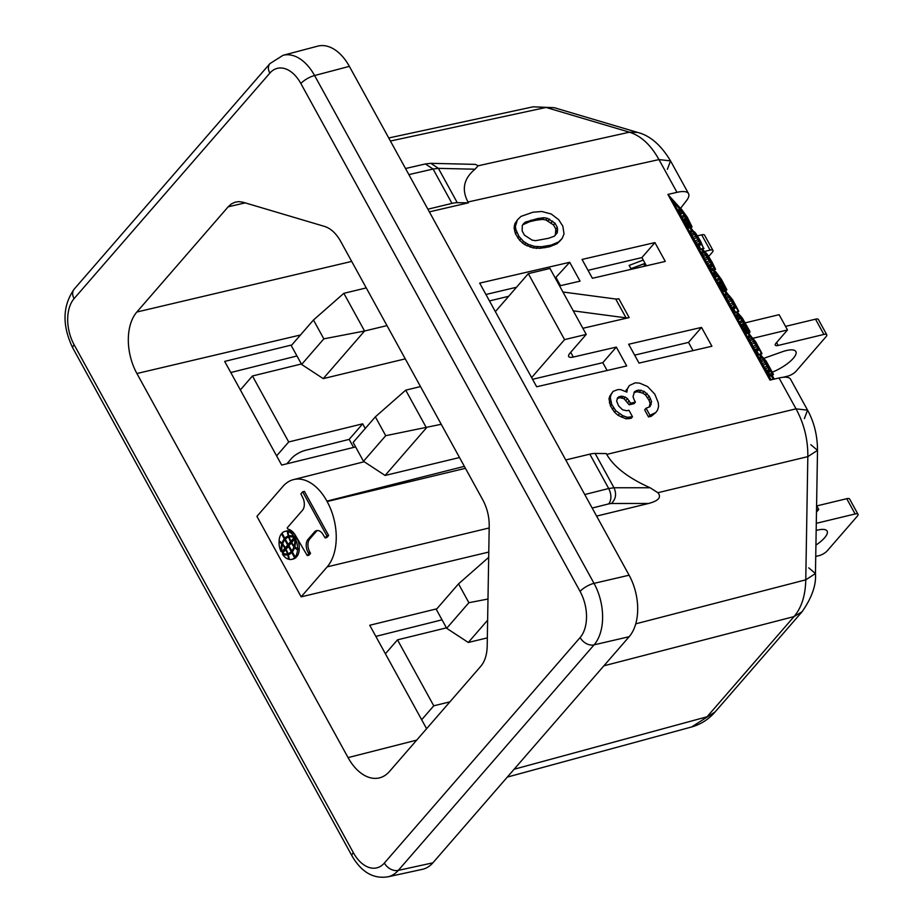 <?xml version="1.0" encoding="UTF-8"?>
<svg xmlns="http://www.w3.org/2000/svg" width="923" height="923" viewBox="0 0 923 923"><rect width="100%" height="100%" fill="white"/><g stroke="black" fill="none" stroke-linecap="round" stroke-linejoin="round"><path stroke-width="1.38" d="M804.383 418.592L807.567 410.158L796.018 408.843L606.734 454.393C613.922 466.923 628.39 478.045 650.127 487.759L657.891 492.709C661.699 497.209 658.607 500.797 648.615 503.462L596.604 516.095M388.733 137.977L533.194 106.803L546.07 107.449L629.463 132.197C641 135.843 650.842 144.969 658.976 159.587L670.536 160.89L667.352 169.336M680.447 208.494L685.351 202.091A28.348 8.988 -28.8 0 0 688.535 193.645A28.348 8.988 -28.8 0 0 676.986 192.342L658.976 159.587L467.973 201.999C461.396 189.469 463.738 178.554 475.01 169.221L438.402 168.355L430.856 163.325L425.376 163.948L433.083 169.036L438.402 168.355L457.277 202.691L468.423 202.818L429.345 211.863M457.277 202.691A22.683 7.188 151.2 0 0 451.97 203.395L427.891 209.198M416.688 740.119L348.063 757.61L136.904 373.515L300.46 334.991M348.063 757.61A45.354 28.048 -103.5 0 0 379.572 777.847A45.354 28.048 -103.5 0 0 389.448 771.501L480.802 666.268C484.84 661.445 486.975 654.765 487.194 646.215L489.213 525.925C489.271 516.672 487.125 507.985 482.775 499.851L340.668 241.364C336.168 233.404 330.803 228.431 324.561 226.423L243.13 202.264L239.011 201.618L235.053 202.183L231.396 203.925L228.2 206.787L136.846 312.02A45.354 28.048 -103.5 0 0 136.904 373.515M715.129 711.91L691.604 726.978C700.869 724.336 708.702 719.317 715.129 711.91L802.11 611.707L794.034 616.587L603.907 665.806M676.986 192.342L667.894 194.441L769.955 380.08L779.047 377.98A28.348 8.988 -28.8 0 1 790.596 379.284L807.567 410.158C814.121 422.053 817.432 435.448 817.513 450.355L810.821 444.667M680.193 208.033L667.894 194.441M283.096 55.288L317.708 46.15A45.365 28.048 76.5 0 1 349.356 66.341L629.105 575.214A45.365 28.048 76.5 0 1 629.163 636.708L594.089 644.842A45.365 28.048 -103.5 0 0 594.031 583.359L314.593 75.536A45.365 28.048 -103.5 0 0 283.026 55.311A45.365 28.048 -103.5 0 0 282.946 55.334M432.864 862.843L398.321 870.366A45.365 28.048 -103.5 0 1 388.502 876.688A45.365 28.048 -103.5 0 1 387.856 876.85L422.388 869.328A45.365 28.048 76.5 0 0 432.864 862.855L629.163 636.708M398.321 870.366L594.089 644.842M779.047 377.98L796.018 408.843C804.083 423.715 808.017 439.648 807.833 456.631L805.767 579.829C805.444 595.473 801.533 607.726 794.034 616.587L707.041 716.79L514.111 769.251M430.856 163.325L475.414 164.386L478.172 165.782L475.01 169.221M701.538 327.4L711.898 346.24L639.028 363.097L628.667 344.244L701.538 327.4L688.512 342.398L634.655 355.136M774.235 379.088L772.182 375.373M761.648 356.186L760.667 354.42M750.134 335.245L748.83 332.88M738.342 313.808L737.477 312.239M726.943 293.064L725.64 290.687M715.152 271.627L714.287 270.047M703.741 250.871L702.772 249.106M692.227 229.931L690.935 227.566M693.023 350.602L688.512 342.398M608.799 503.866L611.441 503.485C615.86 499.089 616.714 493.851 614.003 487.771L608.707 488.509C611.603 494.578 611.626 499.689 608.799 503.866L592.185 508.054M606.734 454.393L606.273 453.574L595.127 453.447A22.683 7.188 -28.8 0 0 589.82 454.151L565.741 459.954M643.25 260.055L629.128 265.42L630.917 268.662L645.05 263.551M582.875 328.288L629.174 317.581L618.814 298.729A11.341 3.6 -28.8 0 1 615.687 299.006L562.926 292.003L549.97 268.443L528.314 273.658L495.363 311.628M555.265 278.077L569.699 262.294L580.059 281.146L559.557 285.888M556.188 277.858L560.48 285.668M588.032 270.324L641.889 257.586L646.4 265.801M532.559 379.295L602.811 362.67L607.103 370.481M485.936 294.483L516.522 287.249M629.174 317.581A11.341 3.6 -28.8 0 1 626.048 317.858L573.287 310.855L586.232 334.403L564.576 339.629L528.314 273.658M515.934 229.769L515.38 226.516L514.099 227.993L515.438 233.761L519.591 240.211L524.402 244.491L533.021 247.895L540.001 248.31L549.577 246.764L557.088 243.684L560.676 240.153L562.153 238.446L558.542 241.999L550.996 245.149L541.351 246.753L534.348 246.372L528.325 244.422L523.606 241.48L519.003 236.484L515.934 229.769L514.665 231.235M562.926 292.003L573.287 310.855M570.702 352.309L573.31 357.051A11.341 3.6 151.2 0 1 568.695 356.532A11.341 3.6 151.2 0 1 569.964 353.151L586.232 334.403M436.879 608.799L369.731 625.263L426.599 728.709M385.399 653.772L397.501 639.847L446.432 627.848M654.915 242.587L582.044 259.444L592.404 278.284L665.275 261.428L654.915 242.587L641.889 257.586M634.113 399.728L635.405 402.082L630.547 403.224L627.421 398.644L625.379 397.132L621.167 396.129L617.718 397.605L616.645 401.193L618.698 406.028L622.575 409.777L626.786 410.77L628.944 410.262L632.497 416.746L627.328 417.3L622.794 415.708L615.791 410.712L611.684 404.366L610.288 397.375L611.141 394.513L613.08 391.387L617.602 389.656L620.625 389.598L626.879 392.113L627.421 388.664L629.359 385.537L635.174 382.837L639.593 383.114L647.577 386.552L654.799 394.167L658.261 402.659L658.584 406.582L657.511 410.158L655.78 412.569L649.965 415.269L646.077 408.208L650.069 406.593L651.569 401.586L649.192 396.152L644.127 391.364L638.52 390.025L634.528 391.64L633.028 396.648L634.113 399.728M617.106 398.609L619.829 397.675L624.017 398.701L629.186 404.805L633.997 403.697L635.405 402.082M629.186 404.805L630.547 403.224M627.882 402.451L629.255 400.87M624.017 398.701L625.379 397.132M621.756 397.894L623.106 396.336M626.059 400.224L627.421 398.644M619.829 397.675L621.167 396.129M617.683 398.171L619.01 396.636M522.776 224.762L529.664 221.693L536.194 220.182L542.516 219.397L545.897 219.962L553.535 224.947L555.842 229.135L555.311 235.261M633.939 392.783L637.066 391.698L642.65 393.06L644.127 391.364M639.535 391.79L641 390.106M573.31 357.051L616.322 347.106L626.682 365.958L536.667 386.772L479.683 283.119L569.699 262.294M613.08 391.387L609.849 396.002L608.995 398.851L610.415 405.832L614.51 412.189L618.064 415.35L626.013 418.823L631.159 418.292L632.497 416.746M629.359 385.537L625.829 391.548M646.077 408.208L644.646 409.858L648.523 416.931L651.211 416.308L655.78 412.569M642.65 393.06L645.558 395.044L649.007 400.224L650.092 403.293L649.215 407.112M515.38 226.516L517.353 219.962L514.849 223.77L514.099 227.993M467.973 201.999L468.423 202.818M626.025 390.267L627.421 388.664M651.211 416.308L652.653 414.635M629.013 418.788L630.351 417.254M626.013 418.823L627.328 417.3M621.502 417.208L622.794 415.708M618.064 415.35L619.345 413.862M614.51 412.189L615.791 410.712M612.364 409.362L613.633 407.897M610.415 405.832L611.684 404.366M609.33 402.763L610.611 401.286M608.995 398.851L610.288 397.375M609.849 396.002L611.141 394.513M645.558 395.044L647.035 393.336M647.715 397.871L649.192 396.152M649.007 400.224L650.496 398.505M637.066 391.698L638.52 390.025M634.932 392.194L636.362 390.533M442.013 619.829L375.846 636.385M649.78 406.016L651.246 404.32M650.092 403.293L651.569 401.586M648.523 416.931L649.965 415.269M557.55 230.069L557.33 227.416L555.035 223.228L547.362 218.278L543.959 217.724L537.613 218.555L525.349 222.131L523.272 223.977L522.28 225.558L522.176 230.992L524.483 235.192L532.156 240.13L535.548 240.684L548.47 238.307L554.158 236.276L557.227 232.85L557.55 230.069L556.073 231.777M549.658 219.086L548.181 220.782M552.623 221.093L551.135 222.801M516.153 222.281L514.849 223.77M515.495 224.462L514.203 225.95M557.227 232.85L555.75 234.546M525.349 222.131L524.01 223.678M543.959 217.724L542.516 219.397M547.362 218.278L545.897 219.962M517.353 219.962L520.964 216.409L532.894 212.232L541.766 211.482L551.193 213.986L558.646 219.662L562.811 226.123L564.022 233.946L562.153 238.446M555.035 223.228L553.535 224.947M557.33 227.416L555.842 229.135M531.037 220.112L529.664 221.693M537.613 218.555L536.194 220.182M516.707 232.296L515.438 233.761M519.003 236.484L517.734 237.949M520.872 238.745L519.591 240.211M523.606 241.48L522.326 242.957M525.695 243.014L524.402 244.491M528.325 244.422L527.021 245.91M531.498 245.703L530.194 247.202M534.348 246.372L533.021 247.895M537.74 246.926L536.401 248.472M541.351 246.753L540.001 248.31M546.612 246.176L545.228 247.779M550.996 245.149L549.577 246.764M555.588 243.384L554.158 245.033M558.542 241.999L557.088 243.684M560.63 240.165L559.153 241.861M602.811 362.67L616.322 347.106M564.576 339.629L531.625 377.588M449.916 701.849L433.764 705.807L421.673 719.744M433.764 705.807L397.501 639.847M630.917 268.662L645.073 263.367M645.096 263.424L644.058 266.343M296.548 539.009A16.372 10.13 -103.5 0 0 296.525 538.524L294.795 538.94L291.714 542.482A15.01 9.276 -103.5 0 0 294.172 546.001A16.372 10.13 -103.5 0 0 294.795 538.94M295.037 545.781L294.172 546.001M256.929 516.361L282.946 486.386A48.192 29.801 -103.5 0 1 293.468 479.625A48.192 29.801 -103.5 0 1 326.915 501.131L327.123 501.535A48.192 29.801 -103.5 0 1 327.192 566.86L301.163 596.835L256.917 516.361M294.587 547.454A11.653 7.199 -103.5 0 0 297.518 549.796A13.43 8.307 -103.5 0 1 295.106 556.973L292.303 551.862A17.295 10.695 -103.5 0 0 294.587 547.454L295.383 547.27A15.679 9.703 -103.5 0 0 295.372 547.258M314.316 532.156A9.784 6.046 -103.5 0 1 316.624 530.633A9.784 6.046 -103.5 0 1 322.485 533.609L325.127 537.936L326.857 537.521L328.634 535.478L304.394 491.394L302.663 491.809L300.886 493.851L303.206 498.558A9.749 6.034 -103.5 0 1 302.363 510.396L287.203 527.852L287.895 529.098A15.253 9.438 -103.5 0 1 295.441 535.409L307.267 555.588L308.997 555.173L310.555 553.385L309.851 552.104L308.12 552.531A9.518 5.884 -103.5 0 1 308.167 539.24L314.316 532.156L316.058 531.729A9.784 6.046 -103.5 0 1 317.512 530.529M309.851 552.104A9.518 5.884 -103.5 0 1 309.897 538.824L316.058 531.729M286.153 549.416L282.496 553.096A16.372 10.13 -103.5 0 0 287.388 553.812L289.672 553.258A15.679 9.703 -103.5 0 0 292.568 551.527M283.119 544.605L282.415 544.778A16.372 10.13 -103.5 0 0 281.792 551.839L283.534 551.412L286.615 547.87A15.01 9.276 -103.5 0 0 286.43 547.535M289.118 530.967L287.388 531.383A13.43 8.307 -103.5 0 0 284.919 531.394L286.649 530.967A13.43 8.307 -103.5 0 1 289.118 530.967A11.653 7.199 -103.5 0 0 289.153 531.325M289.557 535.778A17.295 10.695 -103.5 0 0 286.557 537.867L284.826 538.282A17.295 10.695 -103.5 0 1 288.311 536.032L289.141 535.836M282.946 543.093A8.515 5.273 -103.5 0 0 282.946 543.082L282 543.312A11.653 7.199 -103.5 0 0 279.069 540.97A13.43 8.307 -103.5 0 1 281.48 533.794L282.265 533.609M285.749 538.824A17.295 10.695 -103.5 0 1 286.026 538.49L285.784 538.051M288.761 554.573A19.81 12.253 -103.5 0 1 284.272 553.823L282.542 554.25A19.81 12.253 -103.5 0 0 287.676 554.896L288.276 554.746A11.653 7.199 -103.5 0 1 289.199 559.384A13.43 8.307 -103.5 0 0 291.68 559.384L293.41 558.957A13.43 8.307 -103.5 0 0 296.295 557.18L296.064 556.742M290.387 536.678L288.657 537.094A17.399 10.764 -103.5 0 0 290.607 541.686L288.207 544.443L285.357 539.251A15.679 9.703 -103.5 0 1 288.657 537.094M292.164 540.936A17.399 10.764 -103.5 0 0 292.337 541.27L290.607 541.686M288.207 544.443L289.937 544.028L292.337 541.27M298.037 548.643A11.653 7.199 -103.5 0 0 299.248 549.381L297.518 549.796M295.106 556.973L296.837 556.557A13.43 8.307 -103.5 0 0 299.248 549.381M285.588 539.678L284.815 539.863A15.679 9.703 -103.5 0 0 282.634 544.028A17.399 10.764 -103.5 0 1 285.288 547.812L287.018 547.397L289.176 544.212M291.01 541.213L292.741 540.797L295.822 537.255A16.372 10.13 -103.5 0 0 290.93 536.54L289.199 536.967A15.01 9.276 -103.5 0 0 291.01 541.213L294.091 537.671A16.372 10.13 -103.5 0 0 289.199 536.967M294.045 536.528L295.787 536.113A13.441 8.307 -103.5 0 0 289.834 531.163L288.103 531.579A8.515 5.273 -103.5 0 0 288.911 535.882A19.81 12.253 -103.5 0 1 294.045 536.528A13.441 8.307 -103.5 0 0 288.103 531.579M297.541 548.758L299.271 548.343A13.441 8.307 -103.5 0 0 297.287 538.836L295.545 539.251A19.81 12.253 -103.5 0 1 294.829 546.647A8.515 5.273 -103.5 0 0 297.541 548.758A13.441 8.307 -103.5 0 0 295.545 539.251M488.775 552.058L301.163 596.846M289.164 559.026L288.495 559.188A8.515 5.273 -103.5 0 0 287.676 554.896M282.542 554.25A13.441 8.307 -103.5 0 0 288.495 559.188M291.68 559.384A13.43 8.307 -103.5 0 0 294.564 557.596L291.76 552.485A17.295 10.695 -103.5 0 1 288.276 554.735M289.407 544.639L287.676 545.066L284.815 539.863M285.288 547.812L287.676 545.066M295.822 537.255L294.091 537.671M294.864 546.52L293.952 546.739A17.399 10.764 -103.5 0 1 291.299 542.955L288.911 545.712L291.772 550.904A15.679 9.703 -103.5 0 0 293.952 546.739M291.887 542.816L291.299 542.955M293.237 550.546L291.772 550.904M309.897 538.824L308.167 539.24M328.634 535.478L326.904 535.894L302.663 491.809M325.127 537.936L326.904 535.894M310.555 553.385L308.824 553.8L308.12 552.531M307.267 555.588L308.824 553.8M287.388 553.812A15.01 9.276 -103.5 0 0 285.576 549.554M289.153 546.139L285.98 549.081A17.399 10.764 -103.5 0 1 287.93 553.673A15.679 9.703 -103.5 0 0 291.23 551.516L288.38 546.324M292.856 551.123L291.23 551.516M286.615 547.87L284.872 548.285A15.01 9.276 -103.5 0 0 282.415 544.778M281.792 551.839L284.872 548.285M287.388 531.383A11.653 7.199 -103.5 0 0 288.311 536.032M284.919 531.394A13.43 8.307 -103.5 0 0 282.023 533.171L284.826 538.282M281.769 551.343L281.042 551.516A19.81 12.253 -103.5 0 1 281.757 544.132A8.515 5.273 -103.5 0 0 279.046 542.009A13.441 8.307 -103.5 0 0 281.042 551.516M282.669 543.901L281.757 544.132M280.292 541.709L279.046 542.009M286.026 538.49L284.296 538.905A17.295 10.695 -103.5 0 0 282 543.312M284.296 538.905L281.48 533.794M296.295 557.18L294.564 557.596M292.533 552.3L291.76 552.485M240.349 389.921L252.441 375.984L301.371 363.997M365.254 428.48L362.681 423.819L349.171 439.383L305.259 450.378A11.341 3.6 -28.8 0 0 291.576 458.373L286.88 463.784M362.681 423.819L288.703 441.955L276.612 455.881M288.703 441.955L252.441 375.984M291.818 344.948L224.67 361.412L281.665 465.065L355.609 446.94M296.964 355.966L230.785 372.534M349.171 439.383L353.601 447.436M782.9 377.311L787.677 376.157A6.807 2.158 151.2 0 0 795.972 371.334L825.993 336.757A6.807 2.158 151.2 0 0 826.754 334.726A6.807 2.158 151.2 0 0 823.893 334.438L815.505 319.173A6.807 2.158 -28.8 0 1 818.366 319.462L826.754 334.726M776.555 342.56L778.147 345.456L823.893 334.438M785.531 326.384L815.505 319.173M441.229 424.292L385.71 435.691L363.5 461.281L385.11 475.46L426.438 427.845L405.716 390.152L375.349 416.85L385.71 435.691M363.5 461.281L353.14 442.44L375.349 416.85M420.507 386.587L405.716 390.152M764.117 358.216L781.989 351.871A22.683 7.188 -28.8 0 1 795.857 351.548A22.683 7.188 -28.8 0 1 772.436 372.131M385.11 475.46L459.504 457.531M778.147 345.456A6.807 2.158 -28.8 0 1 775.285 345.167A6.807 2.158 -28.8 0 1 776.058 343.137L787.492 329.961L753.318 338.187M745.346 322.819L779.104 314.685L787.492 329.961M458.523 583.867L468.884 602.707L446.674 628.298L436.314 609.445L458.523 583.867L488.682 557.354M487.99 599.027L468.884 602.707M446.674 628.298L468.284 642.466L487.344 637.885M487.632 620.187L468.284 642.466M815.736 556.442L818.92 555.681A6.807 2.158 151.2 0 0 827.216 550.858L857.225 516.28A6.807 2.158 151.2 0 0 857.998 514.261A6.807 2.158 151.2 0 0 855.136 513.961L846.737 498.697A6.807 2.158 -28.8 0 1 849.598 498.985L857.998 514.261M816.174 530.46A22.683 7.188 -28.8 0 1 827.1 531.071A22.683 7.188 -28.8 0 1 815.92 545.124M816.509 510.015L818.736 509.484L816.474 512.08M816.29 523.318L855.136 513.961M816.774 505.919L846.737 498.697M816.59 505.573L818.736 509.484M301.625 364.447L291.264 345.594L313.474 320.004L343.841 293.318L364.562 331.011L323.835 338.856L301.625 364.447L323.235 378.615L405.255 358.862M313.474 320.004L323.835 338.856M386.979 325.611L364.562 331.011L323.235 378.615M366.258 287.918L343.841 293.318M559.58 284.03L558.657 284.249M508.665 296.295L489.478 300.921M708.691 256.444L712.175 252.429A6.807 2.158 151.2 0 0 712.937 250.398A6.807 2.158 151.2 0 0 710.075 250.11L701.688 234.846A6.807 2.158 -28.8 0 1 704.549 235.134L712.937 250.398M704.468 251.46L710.075 250.11M697.407 235.873L701.688 234.846M679.616 208.979L672.025 199.841L771.12 379.815M773.255 379.318L771.351 375.857M760.806 356.67L759.837 354.905M749.291 335.73L747.999 333.365M737.512 314.293L736.646 312.724M726.101 293.549L724.797 291.183M714.321 272.112L713.456 270.543M702.911 251.356L701.942 249.591M691.396 230.415L690.092 228.05M740.384 316.843L744.192 324.227L748.149 329.061L744.33 321.677L740.384 316.843M747.065 327.988L747.699 327.619M746.303 327.123L747.192 326.604M744.838 325.208L746.038 324.504M743.973 323.869L745.23 323.131M743.084 322.404L744.33 321.677M742.565 321.527L743.765 320.823M741.954 320.419L743.05 319.785M741.192 319.012L742.023 318.539M738.573 313.67L736.035 315.285L737.489 318.77L739.969 317.327L746.961 328.934L749.638 332.003L749.822 331.265L742.288 317.997L738.573 313.67L739.969 317.327M736.819 317.443L739.3 316.001M737.489 318.77L738.065 319.877L740.546 318.435M738.065 319.877L739.219 321.965L741.7 320.523M739.219 321.965L739.946 323.258L742.438 321.815M739.946 323.258L740.927 324.919L743.419 323.477M740.927 324.919L741.584 325.992L744.065 324.55M741.584 325.992L742.311 327.157L744.792 325.704M742.311 327.157L743.119 328.392L745.599 326.95M743.119 328.392L743.765 329.338L746.245 327.896M743.765 329.338L744.48 330.376L746.961 328.934M744.48 330.376L745.115 331.195L747.607 329.753M745.115 331.195L745.992 332.268L748.472 330.826M745.992 332.268L746.615 332.972L749.107 331.53M746.615 332.972L747.157 333.445L749.638 332.003M747.157 333.445L749.949 332.222M736.035 315.285L738.515 313.832M736.046 315.528L738.527 314.085M736.219 316.081L738.712 314.639M736.485 316.716L738.965 315.274M767.798 371.831L770.74 376.065L773.347 374.173L766.113 361.008L761.717 356.151L767.821 367.596L773.451 374.634M761.717 356.151L759.225 357.593L763.148 365.439L767.336 371.831L770.047 370.527M715.383 271.489L712.856 273.346L718.394 283.811L724.278 291.483L726.805 289.626L721.267 279.161L715.694 271.708L720.875 282.369L726.759 290.041M756.848 350.29L757.148 350.936M752.245 337.853L750.203 335.211L747.711 336.653L753.826 348.098L755.822 350.89L758.314 349.448L752.233 338.626L756.272 344.729L755.21 341.672L759.629 349.505M758.833 354.697L761.325 353.244L759.352 349.655L756.86 351.098L758.833 354.697L759.456 355.136L761.833 353.232L755.81 341.995L752.407 337.76M729.055 295.672L727.012 293.018L724.52 294.46L730.635 305.905L732.631 308.709L735.112 307.267L729.043 296.445L733.07 302.536L732.008 299.49L736.439 307.313M735.643 312.505L738.135 311.063L736.15 307.474L733.67 308.917L735.643 312.505L736.254 312.943L738.642 311.039L732.62 299.802L729.216 295.579M733.658 308.109L733.958 308.755M692.308 229.885L689.816 231.338L692.827 237.603L697.926 245.576L700.407 244.133L692.527 230.023L695.019 233.588L694.327 231.765L695.815 233.415L700.615 241.295L703.418 247.929L698.111 237.603L696.369 235.319L698.365 239.415L694.269 233.357L700.407 244.133M701.445 244.341L698.965 245.783L700.938 249.372L701.549 249.821L704.041 248.379M698.953 244.976L699.242 245.622M680.678 208.356L678.151 210.213L683.689 220.678L689.262 228.131L692.054 226.908L685.512 218.163L680.989 208.575L687.22 217.101L692.054 226.908M703.811 250.837L701.33 252.279L705.241 260.124L709.441 266.516L712.152 265.213L706.833 257.102L704.041 250.964L706.533 254.54L705.83 252.706L707.33 254.356L712.118 262.247L715.556 269.32L712.152 265.213M709.902 266.516L712.844 270.751L715.556 269.32M724.867 286.799L721.14 279.496L717.183 274.65L721.001 282.034L725.016 286.707M723.874 285.795L724.509 285.438M723.113 284.93L724.001 284.411M759.225 355.124L761.937 353.694M747.907 337.322L750.387 335.88L758.314 349.448M750.203 335.211L750.387 335.88M748.241 338.176L750.734 336.733M749.003 339.71L751.484 338.268M749.741 341.118L752.222 339.676M750.734 342.918L753.214 341.475M751.634 344.498L754.114 343.056M752.856 346.552L755.337 345.11M753.826 348.098L756.306 346.656M754.956 349.817L757.437 348.375M755.51 350.544L757.991 349.102M755.672 345.075L756.272 344.729M755.683 345.087L756.906 344.383M756.733 346.587L757.806 345.963M757.391 347.786L758.464 347.152M758.164 349.182L759.214 348.571M732.493 302.906L733.716 302.19M733.543 304.394L734.616 303.771M734.2 305.594L735.273 304.971M734.962 306.99L736.023 306.378M736.035 312.943L738.746 311.501M724.717 295.141L727.197 293.699L735.112 307.267M727.012 293.018L727.197 293.699M725.051 295.983L727.543 294.541M725.801 297.529L728.293 296.075M726.551 298.937L729.032 297.494M727.532 300.725L730.024 299.283M728.443 302.306L730.924 300.863M729.666 304.371L732.147 302.917M730.635 305.905L733.116 304.463M731.766 307.624L734.246 306.182M732.32 308.363L734.8 306.921M732.481 302.894L733.07 302.536M759.421 358.262L761.902 356.82M759.756 359.116L762.248 357.674M760.517 360.651L762.998 359.209M761.256 362.058L763.736 360.616M762.248 363.858L764.729 362.416M763.148 365.439L765.629 363.997M764.371 367.492L766.851 366.05M765.34 369.038L767.821 367.596M766.471 370.758L768.951 369.315M767.025 371.484L769.505 370.042M767.336 371.831L769.817 370.388M768.34 372.707L770.832 371.265M769.47 374.426L771.951 372.984M770.347 375.638L772.839 374.196M770.74 376.065L773.232 374.623M770.728 369.512L765.778 361.574L770.267 369.777M767.659 366.004L763.679 359.612L767.301 366.2M767.786 365.693L768.421 365.323M768.686 367.273L769.321 366.904M769.401 368.439L769.978 368.104M721.924 289.003L724.405 287.561M721.29 288.184L723.77 286.741M722.801 290.087L725.282 288.645M723.424 290.78L725.905 289.337M723.967 291.264L726.447 289.822M712.833 273.093L715.325 271.65M712.856 273.346L715.337 271.904M713.029 273.9L715.521 272.458M713.294 274.535L715.775 273.093M713.629 275.262L716.11 273.819M714.298 276.577L716.779 275.135M714.875 277.685L717.356 276.242M716.029 279.784L718.509 278.342M716.756 281.065L719.248 279.623M717.736 282.738L720.228 281.296M718.394 283.811L720.875 282.369M719.121 284.965L721.601 283.523M719.928 286.211L722.409 284.769M720.575 287.157L723.055 285.715M720.782 281.677L722.04 280.95M719.894 280.223L721.14 279.496M718.002 276.831L718.832 276.346M718.763 278.238L719.859 277.604M719.363 279.334L720.575 278.631M721.648 283.015L722.847 282.323M698.365 239.415L699.011 239.057M698.838 241.272L699.911 240.649M699.496 242.461L700.569 241.838M700.257 243.857L701.307 243.245M700.938 249.372L703.418 247.929M701.33 249.81L703.811 248.368M690 232.008L692.492 230.565M690.346 232.861L692.838 231.419M691.096 234.396L693.588 232.954M691.846 235.803L694.327 234.361M692.827 237.603L695.319 236.15M693.727 239.184L696.219 237.742M694.95 241.238L697.442 239.795M695.93 242.784L698.411 241.341M697.061 244.503L699.542 243.049M697.615 245.23L700.096 243.787M678.324 210.767L680.816 209.325M678.151 210.213L680.632 208.771M678.59 211.402L681.07 209.959M678.924 212.128L681.405 210.686M679.582 213.455L682.074 212.002M680.17 214.563L682.651 213.121M681.312 216.651L683.805 215.209M682.051 217.943L684.543 216.49M683.032 219.605L685.512 218.163M683.689 220.678L686.17 219.236M684.416 221.832L686.897 220.389M685.224 223.078L687.704 221.635M685.858 224.024L688.35 222.581M687.22 225.881L689.7 224.439M686.585 225.062L689.066 223.62M688.096 226.954L690.577 225.512M688.72 227.658L691.2 226.204M689.262 228.131L691.742 226.689M678.128 209.959L680.62 208.517M690.219 223.239L686.435 216.363L682.478 211.517L686.297 218.901L689.908 223.424M689.169 222.674L689.793 222.305M683.297 213.698L684.128 213.213M684.058 215.105L685.154 214.471M684.658 216.213L685.87 215.509M685.189 217.09L686.435 216.363M686.077 218.543L687.335 217.816M686.943 219.882L688.143 219.189M688.408 221.797L689.296 221.289M703.361 256.744L705.841 255.302M702.611 255.336L705.103 253.894M704.341 258.544L706.833 257.102M705.241 260.124L707.733 258.682M706.464 262.178L708.956 260.736M707.445 263.724L709.925 262.282M708.564 265.443L711.056 264.001M709.129 266.17L711.61 264.728M709.441 266.516L711.921 265.074M710.445 267.393L712.925 265.951M711.575 269.112L714.056 267.67M712.452 270.324L714.933 268.881M712.844 270.751L715.325 269.308M701.515 252.948L704.007 251.506M701.861 253.802L704.341 252.36M709.752 260.69L705.783 254.298L709.406 260.886M712.821 264.197L707.883 256.259L712.371 264.463M711.506 263.113L712.083 262.79M709.891 260.367L710.525 260.009M710.791 261.959L711.425 261.59M584.755 494.543L608.707 488.509L589.82 454.151M808.767 567.853L815.447 573.552L805.767 579.829L635.762 623.833M802.11 611.707C811.928 597.585 816.37 584.87 815.447 573.552L817.513 450.355L807.833 456.631L657.891 492.709M390.406 141.034L546.07 107.449L554.261 107.691L637.655 132.427L629.463 132.197L478.172 165.782M269.839 73.125L74.082 298.637A34.024 21.044 -103.5 0 0 74.128 344.764L353.324 852.633A34.024 21.044 -103.5 0 0 384.372 863.051L580.129 637.539A34.024 21.044 -103.5 0 0 580.082 591.412L300.875 83.543A34.024 21.044 -103.5 0 0 269.839 73.125A11.341 8.157 -139 0 1 269.931 63.606L74.186 289.118A11.341 8.157 -139 0 0 74.082 298.637M629.105 575.214L594.031 583.359M300.875 83.543A11.341 3.6 -28.8 0 1 314.593 75.536L349.356 66.352M595.127 453.447L614.003 487.771L650.127 487.759M611.441 503.485L648.615 503.462M228.2 206.787L245.218 202.875M136.846 312.02L351.686 261.417M384.372 863.051A11.341 8.157 41 0 0 398.101 870.412M353.324 852.633A11.341 3.6 151.2 0 0 352.055 856.002C361.654 872.443 373.803 879.331 388.502 876.688M580.082 591.412A11.341 3.6 -28.8 0 1 593.801 583.405M74.128 344.764A11.341 3.6 151.2 0 0 72.848 348.133C62.003 325.611 62.441 305.928 74.186 289.107M580.129 637.539A11.341 8.157 41 0 0 593.858 644.9M626.048 317.858L615.687 299.006M451.97 203.395L433.083 169.036L408.877 174.609M489.178 527.968L327.192 566.86M465.434 468.319L327.134 501.524M464.361 466.357L326.915 501.131M637.655 132.427C650.046 135.554 661.006 145.038 670.536 160.89L688.535 193.645M533.194 106.803L554.261 107.691M72.859 348.133L352.055 856.002M283.026 55.311L269.931 63.606M425.376 163.948L405.52 168.517M364.193 461.742L293.468 479.625M507.315 777.085L691.639 726.966"/></g></svg>
